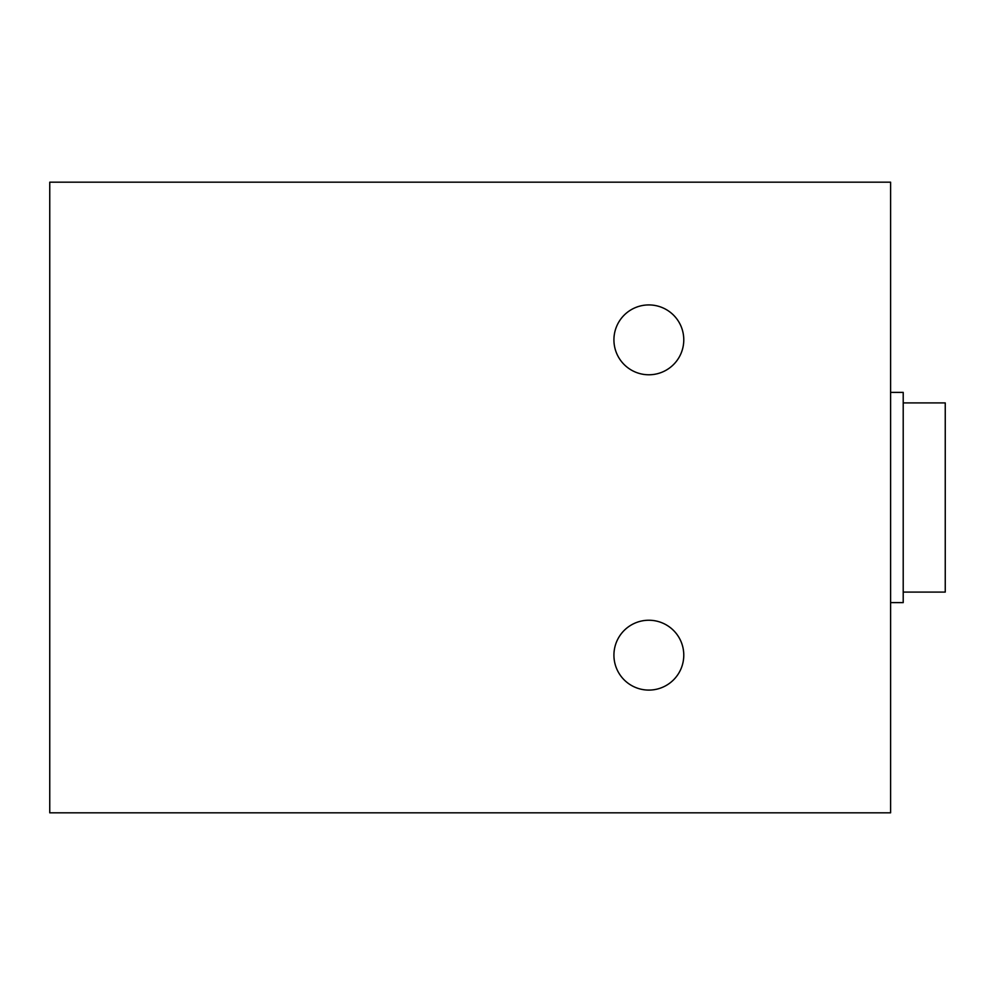 <?xml version="1.0" encoding="UTF-8"?>
<svg xmlns="http://www.w3.org/2000/svg" width="995" height="995" viewBox="0 0 995 995"><rect width="100%" height="100%" fill="white"/><g stroke="black" fill="none" stroke-linecap="round" stroke-linejoin="round"><path stroke-width="1.49" d="M890.6 392.391L903.211 392.391L903.211 602.609L890.6 602.609M903.211 592.1L945.25 592.1L945.25 402.9L903.211 402.9M648.852 690.095A34.937 34.937 0 0 1 618.604 637.696A34.937 34.937 0 0 1 679.1 637.696A34.937 34.937 0 0 1 648.852 690.095M648.852 374.779A34.937 34.937 0 0 1 618.604 322.38A34.937 34.937 0 0 1 679.1 322.38A34.937 34.937 0 0 1 648.852 374.779M49.75 812.815L890.6 812.815L890.6 182.184L49.75 182.184L49.75 812.815"/></g></svg>
